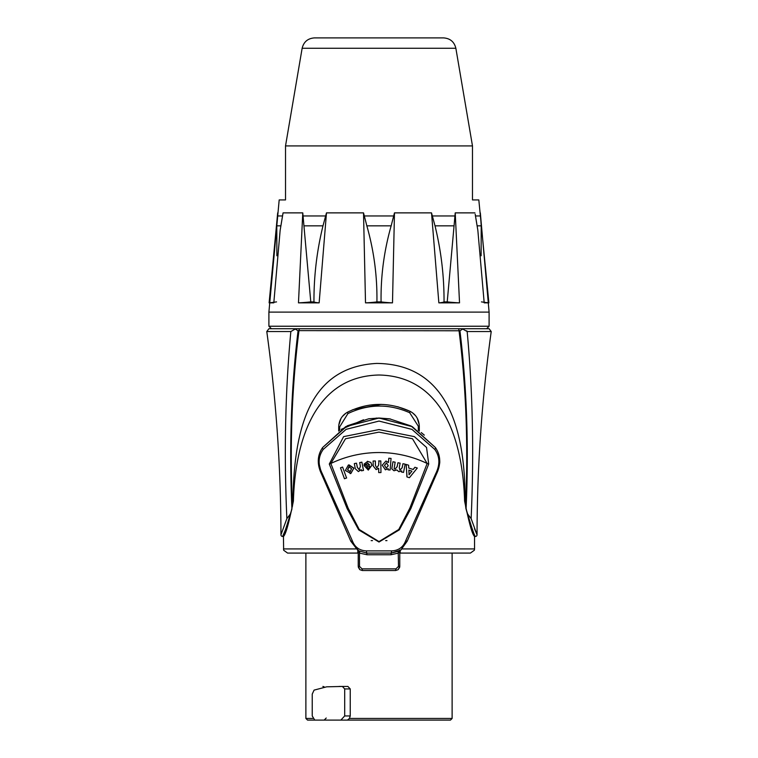 <?xml version="1.0" encoding="UTF-8"?>
<svg xmlns="http://www.w3.org/2000/svg" width="758" height="758" viewBox="0 0 758 758"><rect width="100%" height="100%" fill="white"/><g stroke="black" fill="none" stroke-linecap="round" stroke-linejoin="round"><path stroke-width="1.14" d="M339.016 686.445L347.884 686.445L350.243 688.937L350.243 715.95L349.447 718.442L347.439 720.1L450.46 720.1L324.036 720.1M371.145 540.615L372.51 540.615M385.689 540.615L386.978 540.615M347.884 686.445L342.379 686.445L344.691 688.937L350.243 688.937M350.243 715.95L344.691 715.95L344.691 688.937M342.379 686.445L326.66 686.824L314.068 690.121L312.23 694.12L312.23 715.95L314.769 720.1L347.439 720.1M344.691 715.95L340.863 720.1M321.345 720.1L307.54 720.1L305.881 718.442L312.722 718.442M433.964 720.1L432.382 720.1M324.036 686.748L322.889 686.445M472.48 145.924L455.861 48.275L302.139 48.275L285.52 145.924L285.52 199.932L285.52 145.924L472.48 145.924L472.48 199.932L478.819 199.932L488.882 302.849A29.079 0.862 -170.3 0 1 481.453 301.892M302.139 48.275C303.721 41.842 307.814 38.383 314.428 37.9L443.572 37.9C450.186 38.383 454.279 41.842 455.861 48.275M379 328.726L486.608 328.726L489.1 326.234L268.901 326.234L271.392 328.726L379 328.726M302.774 212.875L310.78 301.892A29.079 3.799 173.6 0 1 298.472 302.849L302.774 212.875L283.066 212.875L280.147 230.356L273.809 302.849L269.118 302.849L277.684 212.875L276.793 225.837L276.888 255.768M319.146 302.849A29.079 3.799 173.6 0 1 313.954 301.892C313.85 276.158 316.863 250.803 322.984 225.837L326.48 212.875L319.146 302.849L298.472 302.849M310.78 301.892L313.954 301.892M276.547 301.892A29.079 0.862 170.3 0 1 269.118 302.849M282.62 215.319L283.066 212.875M488.882 302.849L484.191 302.849L477.853 230.356L475.38 215.319M481.112 255.768L481.207 225.837L480.335 212.875L489.1 312.106L268.929 312.106M431.52 212.875L435.016 225.837C441.137 250.832 444.15 276.187 444.046 301.892A29.079 3.799 -173.6 0 1 438.854 302.849L431.52 212.875L394.473 212.875L392.492 302.849A29.079 4.965 180 0 1 381.075 301.892C380.696 276.158 384.06 250.803 391.156 225.837L394.473 212.875M459.528 302.849A29.079 3.799 -173.6 0 1 447.22 301.892L455.226 212.875L459.528 302.849L438.854 302.849M444.046 301.892L447.22 301.892M363.527 212.875L366.844 225.837C373.94 250.822 377.304 276.177 376.925 301.892A29.079 4.965 180 0 1 365.508 302.849L363.527 212.875L326.48 212.875M392.492 302.849L365.508 302.849M376.925 301.892L381.075 301.892M285.52 199.932L279.181 199.932L268.901 312.106L268.901 326.234M455.226 212.875L474.934 212.875M295.791 328.726L268.901 328.726L266.778 331.54L290.845 331.54L295.791 328.726L300.168 328.726A1.658 1.213 90 0 0 298.974 330.621L459.935 330.772C466.833 387.717 468.88 447.125 466.075 508.988L467.677 514.057L471.135 518.624L467.677 514.057C471.874 528.317 474.442 535.783 475.389 536.465A1.658 1.658 0 0 0 477.047 534.807L471.135 518.624C474.072 453.805 472.746 391.45 467.155 331.54L491.222 331.54L489.1 328.726L300.168 328.726M295.374 329.114L298.065 330.772L298.974 330.621C291.877 386.751 289.689 445.353 292.408 506.429L292.929 501.038C294.009 421.922 312.694 366.9 376.679 363.423C435.992 364.039 465.459 409.917 465.071 501.038L465.867 508.343L471.713 529.728M462.181 328.726L467.155 331.54M467.108 331.35L466.739 330.791M459.945 330.772L462.626 329.114M465.592 506.429C468.311 445.344 466.123 386.741 459.026 330.621A1.658 1.213 -90 0 0 457.832 328.726M298.065 330.772C291.167 387.726 289.111 447.125 291.925 508.988L285.576 531.5M290.845 331.54C285.254 391.45 283.928 453.805 286.865 518.624L280.953 534.807C280.848 466.729 276.13 398.973 266.778 331.54M285.321 530.126L282.611 536.465C283.549 535.792 286.117 528.326 290.323 514.057L286.865 518.624M290.323 514.057L291.925 508.988M338.807 425.001L340.996 418.454M342.426 416.398L345.904 413.186M397.694 406.724L409.889 411.234C388.977 401.854 368.246 402.147 347.695 412.106L353.152 409.585L381.217 404.365M412.437 412.759L415.441 415.574M417.241 418.208L419.231 424.736M475.389 536.465L474.555 536.465C472.376 534.864 469.05 523.058 464.597 501.038C462.911 442.293 443.97 376.328 379 375.011C314.03 376.328 295.089 442.293 293.403 501.038C288.95 523.058 285.624 534.864 283.445 536.465L283.644 550.213L287.595 553.084L357.814 553.084L357.814 550.479M419.297 431.113L419.297 426.214C418.928 419.269 415.791 414.275 409.889 411.234A1.658 0.474 115.7 0 1 409.69 412.731L418.312 426.214L418.312 430.402M338.703 431.094L338.703 426.877C339.034 420.15 342.029 415.223 347.695 412.106A1.658 0.493 62.7 0 0 347.913 413.584C368.331 403.862 388.92 403.578 409.69 412.731M338.703 426.877L339.669 426.877L347.913 413.584M400.186 550.469L400.186 553.084L470.405 553.084L400.186 553.084M283.445 536.465L282.611 536.465A1.658 1.658 0 0 1 280.953 534.807M474.499 528.696L477.047 534.807C477.152 466.729 481.87 398.973 491.222 331.54M297.572 553.084L357.814 553.084M292.929 501.038L293.403 501.038M464.597 501.038L465.071 501.038M358.695 551.009L350.802 541.193L358.013 550.602L366.739 553.084L366.976 554.742L391.024 554.742L398.509 553.075L399.769 551.653L399.769 550.014M401.228 549.749L399.267 551.019A1.251 1.251 0 0 1 399.144 551.094L391.261 553.084L366.739 553.084L366.322 550.895C359.425 550.535 354.763 547.172 352.347 540.814L322.235 473.57C317.81 464.55 318.142 456.496 323.24 449.409L346.15 429.331L379.028 421.069L411.945 429.379L434.76 449.409A2.492 1.345 -34.8 0 0 435.338 447.485L412.333 426.669L379.028 418.028L345.771 426.612L322.662 447.485C317.185 455.378 316.853 464.341 321.676 474.385L318.265 460.106M434.76 449.409C439.867 456.477 440.199 464.531 435.765 473.57L405.653 540.814C403.237 547.181 398.575 550.535 391.678 550.895L391.261 553.084L400.802 550.062L407.198 541.193L436.324 474.385C441.156 464.322 440.834 455.359 435.338 447.485L411.092 425.996L389.574 418.833L378.991 418.028L368.739 418.786L347.335 425.778L322.662 447.485C317.176 455.492 316.844 464.455 321.676 474.385L350.802 541.193L352.347 540.814M439.773 460.807L439.744 463.072M421.221 432.553L424.309 435.12M341.176 429.388L363.527 419.78M376.176 418.084L390.465 418.984M358.231 550.014L358.231 566.378L359.908 569.713L362.381 570.528L395.619 570.528L398.139 569.675L399.769 566.378L399.769 551.653L399.163 551.085M398.206 551.559L398.509 566.378L395.96 568.87L362.04 568.87L359.491 566.378L359.491 553.075L366.976 554.742M358.231 551.161L358.231 551.653L358.885 551.113M359.804 551.568L359.491 553.075L358.231 550.734M391.261 553.084L391.024 554.742M362.381 570.528L362.04 568.87M395.619 570.528L395.96 568.87M398.139 569.675L399.684 567.249L399.769 566.378L398.509 566.378M359.908 569.713L358.307 567.164L359.68 569.533L358.231 566.378L359.491 566.378M340.494 467.809L342.597 467.051L346.558 477.985L344.454 478.753L340.494 467.809M346.558 477.985L342.597 467.051M346.662 477.966L344.454 478.753M369.714 466.246L366.36 466.587L369.686 466.255L369.364 467.733L368.132 468.397M368.208 468.387L366.36 466.587M366.398 466.587L368.246 468.387M367.412 461.328L370.804 462.427L371.922 465.232L368.274 470.083L364.011 465.45L369.582 464.891L367.554 462.996L366.256 464.332L364.001 464.19L367.734 461.309M367.649 462.986L366.256 464.332M367.44 461.328L370.823 462.427L371.941 465.232L368.303 470.083M366.294 464.332L364.039 464.19M378.574 460.949L380.81 460.921L380.961 472.556L378.716 472.585L378.668 468.321L376.101 469.6L373.182 465.962L373.116 461.016L375.362 460.987L375.418 465.44L376.83 467.885L378.621 465.166L379 460.94M378.716 472.585L380.952 472.556M376.821 467.885L375.418 465.44M376.11 469.6L378.668 468.321M375.371 460.987L375.428 465.44M408.875 470.149L411.907 471.135L409.083 474.745L408.875 470.149M408.988 474.735L411.907 471.135M411.812 471.116L408.789 470.14M407.027 476.934L406.184 464.436L408.619 465.223L408.761 468.046L413.195 469.486L414.92 467.269L417.298 468.037L409.405 477.711L406.942 476.924L406.184 464.436M406.942 476.924L409.405 477.711M413.091 469.467L414.92 467.269M394.984 469.211L397.164 466.71L397.941 462.74L400.139 463.166L399.258 467.695L399.968 470.178L402.176 467.733L402.953 463.716L405.151 464.142L403.54 472.414L401.522 472.026L401.74 470.889L398.897 471.703L396.813 469.932L394.027 470.756L391.81 468.814L392.947 461.764L395.145 462.191L394.141 468.558L395.145 469.23M393.98 470.756L391.772 468.814L392.947 461.764M398.831 471.694L396.756 469.932M401.522 472.026L403.54 472.414M399.902 470.168L402.1 467.724L402.953 463.716M394.937 469.202L397.107 466.71L397.941 462.74M401.446 472.016L401.674 470.879M388.257 465.782L386.154 468.112L388.229 465.782L386.514 462.854L388.257 465.782M386.248 468.122L384.514 465.365L386.542 462.863M391.052 458.41L390.133 470.007L388.058 469.846L388.153 468.605L385.415 469.827L382.24 465.204L385.955 461.035L388.484 462.475L388.826 458.23L391.052 458.41M385.396 469.818L382.231 465.204L385.955 461.035M388.124 468.605L388.03 469.846L390.133 470.007M388.797 458.23L388.456 462.465M355.294 468.747L354.308 463.602L356.506 463.185L357.312 467.411L359.169 469.714L360.391 466.331L359.68 462.579L361.879 462.162L363.452 470.443L361.414 470.832L361.178 469.609L358.401 471.58L355.294 468.747M361.234 469.609L358.401 471.58M361.879 462.162L363.508 470.434L361.414 470.832M356.506 463.185L357.378 467.402L359.226 469.714M350.291 471.732L347.6 469.827L348.86 466.767L351.57 468.681L350.025 471.789M349.182 466.701L347.695 469.818L350.386 471.722M348.358 465.024L353.806 468.15L350.802 473.475L345.392 470.481L348.358 465.024M349.012 464.872L353.882 468.141L350.888 473.466L350.139 473.627M427.152 463.47L409.841 508.182L398.746 529.491L379 541.591L359.245 529.501L348.149 508.192L330.848 463.47L345.496 438.759L378.962 432.126L412.494 438.749L427.152 463.47L428.715 464.038L426.555 447.466L414.361 436.627L378.962 429.568L343.62 436.636L329.285 464.038L330.848 463.47A110.024 108.356 0 0 1 427.152 463.47M329.285 464.038L347.155 508.627L358.686 529.88L379 542.027L399.305 529.87L410.836 508.627L428.715 464.038M322.662 447.485A2.492 1.345 34.8 0 0 323.24 449.409M321.676 474.385A2.492 0.54 -30.6 0 1 322.235 473.57M435.765 473.57A2.492 0.54 30.6 0 1 436.324 474.385M452.119 553.084L452.119 718.442L349.447 718.442M435.016 225.837L453.644 225.837M432.268 215.954L455.065 215.954M475.493 215.954L480.657 215.954M477.152 225.837L481.207 225.837M366.844 225.837L391.156 225.837M364.115 215.954L393.885 215.954M304.356 225.837L322.984 225.837M302.935 215.954L325.732 215.954M276.793 225.837L280.848 225.837M277.343 215.954L282.507 215.954M474.555 536.465L474.555 548.925L402.252 548.925M355.767 548.925L283.445 548.925M419.297 426.214L418.312 426.214M339.669 430.402L339.669 426.877M391.678 550.895L366.322 550.895M405.653 540.814L407.198 541.193L400.802 550.062M305.881 553.084L305.881 718.442M326.234 718.025L324.159 720.1M452.119 718.442L450.46 720.1M489.1 312.106L489.1 326.234M282.819 214.192L280.147 230.356M475.181 214.192L477.853 230.356M474.555 548.925L474.356 550.213L470.405 553.084M350.802 541.193L358.013 550.602"/></g></svg>
